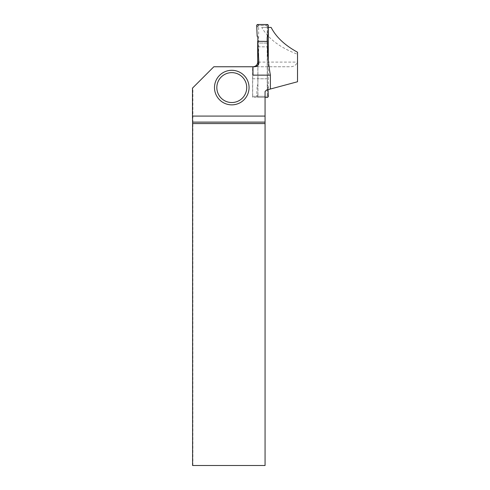 <?xml version="1.0" encoding="UTF-8"?>
<svg xmlns="http://www.w3.org/2000/svg" width="490" height="490" viewBox="0 0 490 490"><rect width="100%" height="100%" fill="white"/><g stroke="black" fill="none" stroke-linecap="round" stroke-linejoin="round"><path stroke-width="0.37" stroke-dasharray="2.45 1.84" d="M267.179 78.786L257.856 78.786L257.856 41.313L257.856 43.059L267.179 43.059L267.179 41.43L267.277 94.742L267.271 95.452L266.401 96.322L258.775 96.322L257.942 95.452L257.954 94.742L256.705 96.132L257.158 85.689L257.856 84.482L257.954 94.742M257.856 37.363L257.967 95.452A0.876 0.876 -90 0 0 258.843 96.322M257.856 78.786L257.856 84.482M258.8 25.523L257.942 26.393A0.876 0.876 90 0 1 258.843 25.523L266.401 25.523L258.843 25.523M267.295 37.16L267.295 26.393A0.876 0.876 -90 0 0 266.419 25.523L266.376 25.523M267.295 41.43L267.295 95.452A0.876 0.876 90 0 1 266.419 96.322L267.405 97.32M257.918 35.954L257.158 36.156M267.405 24.524L266.401 25.523L267.271 26.393L267.277 27.103L268.33 25.713M267.179 37.363L267.277 27.103M267.24 35.954L267.877 36.156M271.129 27.416L261.74 27.416C268.275 38.759 280.2 47.714 297.516 54.274L297.516 62.089C296.034 65.421 293.308 66.977 289.351 66.75L252.577 66.75L252.613 97.345L265.065 97.345L265.065 91.52L265.065 97.345L257.863 97.345L256.711 96.34A1.164 1.164 -90 0 0 257.863 97.345L258.775 96.322M268.048 89.652L267.877 85.689L267.179 84.482M257.82 46.838L267.148 46.838M267.179 43.059L257.856 43.059M257.82 75.007L267.148 75.007M257.918 85.891L257.158 85.689M258.8 96.322L266.376 96.322M267.24 85.891L267.877 85.689M258.775 25.523L257.863 24.5L256.711 25.505M268.257 27.416L261.74 27.416M268.306 60.154L268.306 89.584L270.382 89.027L267.399 89.823L267.399 41.436L267.399 43.071L257.636 43.059M192.588 465.5L265.065 465.5L265.065 91.52L266.523 90.062L267.399 89.823L267.399 78.774M258.647 27.416L258.647 62.089C258.359 64.931 256.785 66.487 253.936 66.75M268.306 89.584L266.523 90.062L265.065 91.52L266.523 90.062L297.516 81.757L297.516 62.089L258.647 62.089M254.714 66.75L252.577 66.75M192.901 465.5L192.901 87.704L213.854 66.75L289.351 66.75M297.516 54.274L297.516 52.222M249.055 87.581A17.279 17.279 0 0 1 223.14 102.545A17.279 17.279 0 0 1 223.14 72.618A17.279 17.279 0 0 1 249.055 87.581M192.901 87.704L192.484 88.127M252.613 78.786L267.399 78.786M252.577 75.007L267.473 75.007M257.716 46.838L267.473 46.838M252.724 96.322L265.065 96.322L252.681 96.322L252.724 66.75M252.613 97.345L252.681 96.322M252.975 66.75L252.975 75.154M256.705 25.713L257.954 27.103M268.33 96.132L267.277 94.742"/><path stroke-width="0.73" d="M268.324 25.505L267.877 36.156L267.179 37.363L267.179 41.43L267.179 37.363L267.877 36.156L268.324 25.505L267.173 24.5L257.863 24.5L256.711 25.505L257.158 36.156L257.856 37.363L257.856 41.313L257.856 37.363L257.158 36.156L256.711 25.505A1.164 1.164 90 0 1 257.863 24.5L267.173 24.5A1.164 1.164 90 0 1 268.324 25.505L267.173 24.5M267.295 37.16L267.295 41.43M267.173 97.345L267.173 97.345A1.164 1.164 -90 0 0 268.324 96.34L267.173 97.345L265.065 97.345M268.324 96.34L268.048 89.652M268.257 27.416L271.129 27.416C276.066 37.05 284.862 45.319 297.516 52.222L297.516 81.757L266.523 90.062L265.065 91.52L265.065 122.114L192.582 122.114L192.588 465.5L265.065 465.5L265.065 122.114M268.306 27.416L268.306 60.154M252.975 66.75L252.975 75.154L270.382 75.154C268.404 64.092 267.405 52.853 267.399 41.436L257.636 41.313L258.855 62.089C259.106 64.705 257.728 66.254 254.714 66.75L213.854 66.75L192.484 88.127L192.484 116.081L265.065 116.081M270.382 75.154L270.382 89.027M253.048 66.75C255.884 66.475 257.44 64.919 257.716 62.089L257.636 41.577M192.582 122.114L192.484 116.081M265.065 123.566L192.588 123.566M249.055 87.581A17.279 17.279 0 0 1 231.776 104.86A17.279 17.279 0 0 1 214.498 87.581A17.279 17.279 0 0 1 231.776 70.303A17.279 17.279 0 0 1 249.055 87.581A17.279 17.279 0 0 1 231.776 104.86A17.279 17.279 0 0 1 214.498 87.581A17.279 17.279 0 0 1 231.776 70.303A17.279 17.279 0 0 1 249.055 87.581M257.716 62.089L258.855 62.089M216.831 87.581A14.945 14.945 0 0 0 239.249 100.53A14.945 14.945 0 0 0 239.249 74.639A14.945 14.945 0 0 0 216.831 87.581M257.636 43.157L257.636 41.442"/></g></svg>
